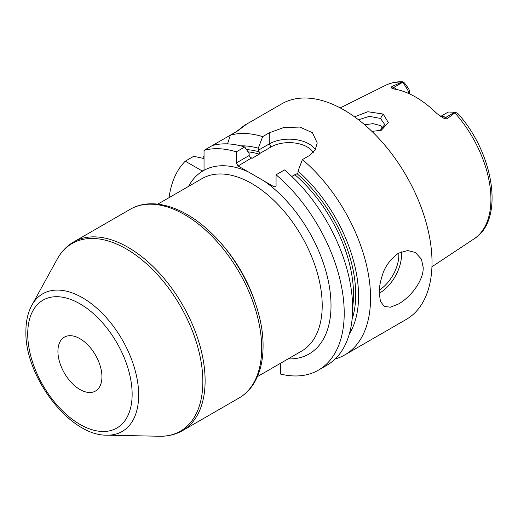 <?xml version="1.0" encoding="UTF-8"?>
<svg xmlns="http://www.w3.org/2000/svg" width="518" height="518" viewBox="0 0 518 518"><rect width="100%" height="100%" fill="white"/><g stroke="black" fill="none" stroke-linecap="round" stroke-linejoin="round"><path stroke-width="0.78" d="M440.747 116.524A11.7 6.753 60 0 1 445.681 117.482L447.461 118.512L455.516 112.296L448.679 112.017A11.7 6.753 60 0 0 447.533 112.458L440.63 116.446M447.461 118.512C446.529 119.121 445.066 118.9 443.071 117.858L442.644 117.631M454.856 112.192L445.681 117.482A5.601 3.231 -60 0 1 443.071 117.858L436.927 113.559A89.549 51.703 -120 0 0 394.541 89.09L391.096 87.853L391.925 86.448L393.706 87.477L402.875 82.181L402.842 81.753C396.555 81.559 390.773 82.763 385.502 85.366L340.235 107.919M391.336 88.015L391.096 87.853A5.601 3.231 120 0 0 393.706 87.477A11.7 6.753 60 0 1 396.251 89.407M409.68 93.946L409.68 92.534A5.789 3.341 -120 0 0 407.919 87.626L405.775 84.687C404.454 82.809 403.425 81.85 402.693 81.799L391.925 86.448M354.552 116.828L367.858 111.733L383.165 114.031L388.377 122.636L381.274 130.238L371.95 131.397M402.875 82.181L406.112 87.445A11.7 6.753 60 0 1 409.155 93.706M383.08 127.693A68.894 39.776 -120 0 0 383.016 128.561M382.025 126.632A65.482 37.808 -120 0 0 381.513 129.817M455.011 113.015A88.662 51.191 -120 0 1 490.928 199.203A88.662 51.191 60 0 1 474.106 238.837C504.785 220.111 494.062 153.529 457.944 113.617L455.516 112.296M335.172 358.974A124.482 71.873 -120 0 0 344.774 354.927L406.235 319.444A124.482 71.873 60 0 0 432.018 262.458A124.482 71.873 -120 0 0 377.68 137.186A124.482 71.873 -120 0 0 281.753 103.833L244.282 125.473L245.312 125.194L237.108 131.255L204.04 150.343A124.482 71.873 -120 0 1 236.325 151.845L236.325 162.943L249.145 155.542L249.145 153.483L244.755 146.982L236.325 151.845M398.413 253.224L407.582 250.524L415.384 252.493L421.432 259.142L423.212 267.541C423.556 280.873 410.418 297.358 398.413 304.04L390.332 307.219L384.265 306.397L380.458 301.437L379.202 292.948C379.144 288.014 380.128 282.329 382.161 275.887C384.589 267.042 390.002 259.486 398.413 253.224M204.04 155.814A124.482 71.873 -120 0 0 202.693 158.236M236.37 131.682L244.282 125.473M262.665 136.635L258.275 148.206L258.275 150.272L269.269 143.92L269.269 132.822L262.665 136.635A124.482 71.873 -120 0 0 230.38 135.133L227.564 143.881M269.269 132.822L283.599 127.577L299.883 127.065L312.471 132.731L317.236 142.974L315.099 150.116L309.006 155.769L302.402 159.576A124.482 71.873 -120 0 1 370.558 297.941A124.482 71.873 -120 0 1 344.774 354.927M244.755 146.982A124.482 71.873 -120 0 0 212.471 145.48M204.04 158.534L193.713 156.306L185.289 161.176A124.482 71.873 -120 0 0 169.056 197.649M280.057 363.545L280.478 364.271L280.478 374.048A124.482 71.873 -120 0 0 318.434 370.137L326.864 365.268A124.482 71.873 60 0 0 349.242 278.347A124.482 71.873 60 0 0 284.492 169.923L276.062 174.786L276.062 185.884L274.3 186.901L238.086 165.993L251.243 158.145M318.434 370.137A124.482 71.873 -120 0 0 340.818 283.21A124.482 71.873 -120 0 0 276.062 174.786M249.145 155.542L250.064 157.135L251.586 158.197L252.357 158.158A108.145 62.438 -120 0 0 250.408 157.601M258.275 150.272L259.194 151.865L259.356 153.716L271.031 146.97A25.609 14.782 180 0 1 313.26 152.46M258.275 148.206A113.727 65.663 -120 0 0 240.779 145.862M291.744 176.431L298.012 173.213L298.012 171.154L302.402 159.576M349.352 333.916A113.727 65.663 -120 0 0 298.012 171.154M236.325 162.943L238.086 165.993M259.356 153.716L259.285 154.157L252.357 158.158M185.289 161.176L202.279 170.985L204.04 169.969L204.04 150.343M101.936 376.8A31.119 17.968 -120 0 0 88.351 345.48A31.119 17.968 -120 0 0 64.374 337.147A31.119 17.968 -120 0 0 57.925 351.392A31.119 17.968 -120 0 0 71.51 382.711A31.119 17.968 -120 0 0 95.493 391.045A31.119 17.968 -120 0 0 101.936 376.8M271.031 146.97L269.269 143.92A28.101 16.22 180 0 1 315.397 149.624M239.348 129.461A28.011 16.168 180 0 1 239.679 129.714M358.54 119.794L369.334 116.336L380.523 118.447L384.719 124.547L380.044 130.64M383.411 128.108L380.523 125.589L373.057 123.647L364.672 124.78M401.45 82.09A88.662 51.191 -120 0 0 385.502 85.366M407.919 87.626L406.112 87.445M379.208 293.279A31.119 17.968 120 0 0 379.493 293.117A31.119 17.968 -60 0 0 401.308 251.819M259.194 151.865A109.699 63.332 -120 0 0 246.536 149.611M297.092 173.744A109.699 63.332 60 0 1 352.078 319.438M294.8 174.663A108.145 62.438 60 0 1 352.641 307.252M259.285 154.157A108.145 62.438 -120 0 0 248.044 151.845M264.297 181.125A105.808 61.092 60 0 1 331.015 305.529A105.808 61.092 60 0 1 288.112 358.896M188.526 186.409A105.808 61.092 60 0 1 248.09 171.769M257.401 376.625L301.586 351.113A99.585 57.498 -120 0 0 322.209 305.529A99.585 57.498 60 0 0 251.793 183.56A99.585 57.498 60 0 0 202.001 178.632L157.815 204.144M239.135 397.947A108.922 62.885 -120 0 0 261.694 348.09A108.922 62.885 -120 0 0 214.154 238.474A108.922 62.885 -120 0 0 130.219 209.291C151.47 196.762 182.841 206.261 209.278 231.119C240.63 259.68 263.513 308.43 263.066 346.179C263.053 361.072 259.926 373.588 253.671 383.721C249.844 389.795 245.001 394.541 239.135 397.947L182.556 430.613A108.922 62.885 60 0 0 205.115 380.756A108.922 62.885 60 0 0 157.576 271.141A108.922 62.885 60 0 0 73.64 241.958L130.219 209.291M31.857 305.212A79.474 45.888 60 0 1 94.995 306.598A79.474 45.888 60 0 1 138.669 395.072A79.474 45.888 60 0 1 106.883 435.172C69.665 436.001 24.657 376.418 25.9 331.41C25.887 321.341 27.868 312.607 31.857 305.212L57.239 259.097A108.34 62.548 60 0 1 143.305 260.981A108.34 62.548 60 0 1 202.842 381.591A108.34 62.548 60 0 1 159.518 436.247C167.987 436.421 175.667 434.544 182.556 430.613M27.726 333.955A73.834 42.631 60 0 1 79.934 303.807A73.834 42.631 60 0 1 132.142 394.237A73.834 42.631 60 0 1 79.934 424.384A73.834 42.631 60 0 1 27.726 333.955M220.797 243.033A99.585 57.498 60 0 1 255.212 302.629M398.782 253.017A29.254 16.887 -60 0 1 379.299 290.138M383.165 114.031L380.523 118.447M474.106 238.837L431.934 266.757M57.239 259.097C61.318 251.677 66.79 245.966 73.64 241.958M106.883 435.172L159.518 436.247"/></g></svg>
